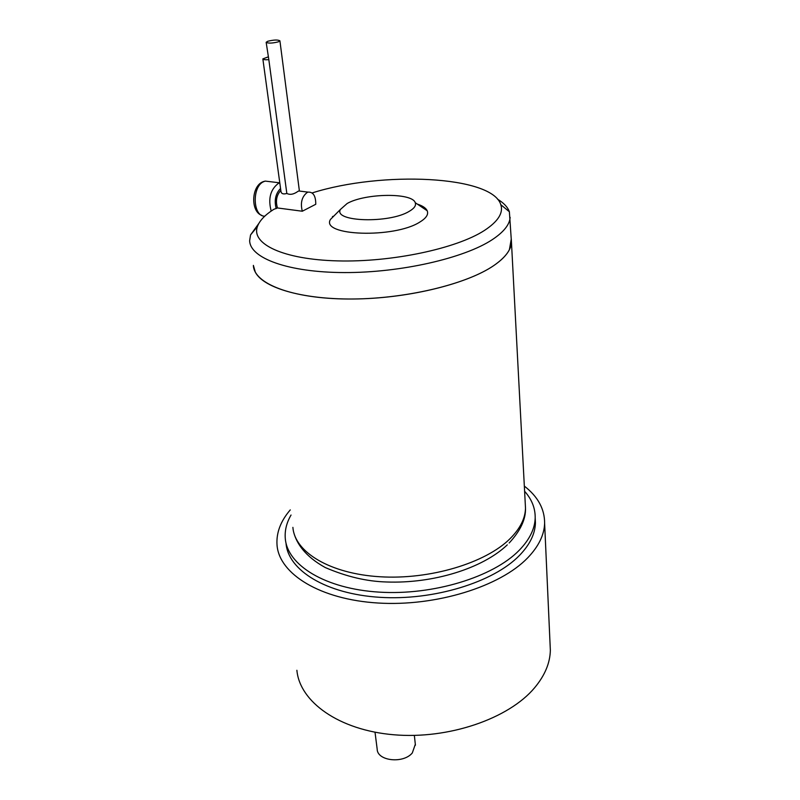 <?xml version="1.0" encoding="UTF-8"?>
<svg xmlns="http://www.w3.org/2000/svg" width="800" height="800" viewBox="0 0 800 800"><rect width="100%" height="100%" fill="white"/><g stroke="black" fill="none" stroke-linecap="round" stroke-linejoin="round"><path stroke-width="1.2" d="M375.02 732.23L377.17 749.08C377.11 760.99 403.26 763.97 412.3 752.96L415.32 744.29M550.07 644.06L550.35 650.28C550.08 663.01 544.84 675.5 534.62 687.75C508.82 718.68 448.52 739.53 393.71 734.76C338.82 730.13 299.67 701.74 296.89 670.28M290.26 509.9C280.54 521.23 276.14 533 277.04 545.21C279.24 573.93 319.98 599.53 378.05 603.02C436.03 606.65 500.24 586.54 527.74 557.79C538.63 546.41 544.26 534.9 544.62 523.27C544.69 509.03 537.93 496.64 524.33 486.1M535.19 517.77L535.43 522.89C535.13 533.91 529.78 544.78 519.39 555.52C493.49 582.24 433.71 600.76 379.87 597.32C325.94 594 288.01 570.19 286.04 543.35M291.04 515.03C286.57 522.73 284.65 530.53 285.28 538.43C287.22 565.15 325.21 588.86 379.26 592.13C433.21 595.53 493.14 577.04 519.1 550.4C529.52 539.7 534.88 528.87 535.19 517.9C535.32 508.2 531.79 499.32 524.61 491.27M497.56 199.2C503.74 202.9 507.68 207.09 509.38 211.76L511.47 242.46L509.41 249.65L511.28 238.95L511.47 242.46C510.99 250.03 505.12 257.72 493.85 265.53C466.16 284.68 403.27 299.51 347.58 299.01C291.79 298.62 253.82 283.6 253.38 265.39L255.33 272.18C263.72 288.48 305.03 300.19 358.23 298.92C411.38 297.71 467.89 283.39 493.85 265.53C467.89 283.39 411.38 297.71 358.23 298.92C305.03 300.19 263.72 288.48 255.33 272.18M332.47 216.53L333.64 216.25M421.87 207.17L424.03 207.23M509.41 249.65C506.73 254.96 501.55 260.26 493.85 265.53C501.55 260.26 506.73 254.96 509.41 249.65L509.41 249.65M510.14 217.37C509.64 224.65 503.69 232.08 492.3 239.64C464.3 258.2 400.72 272.78 344.5 272.57C288.17 272.46 249.96 258.18 249.65 240.67L250.54 234.95L258.83 223.45M347.16 203.49C365.11 193.19 412.26 192.49 415.24 202.7C416.31 205.48 414.34 208.34 409.33 211.28C389.51 223.7 332.95 221.9 340.44 209.43L347.16 203.49M312.14 192.94C382 170.76 492.11 175.65 500.82 204.7C503.52 212.92 498.05 221.51 484.39 230.48C456.48 248.61 391.73 262.39 337.55 260.89C283.23 259.51 250.97 243.94 257.42 226.55C259.55 220.66 265.02 214.91 273.83 209.32L277.47 207.96M417.32 204.1C422.65 205.84 425.95 208.06 427.2 210.76C428.68 214.43 426.2 218.2 419.77 222.1C394.17 238.63 320.22 235.95 330.45 219.45L336.81 213.07M266.17 42.39L268.83 59.66C265.13 59.91 263.13 59.65 262.85 58.89L268.12 56.93M278.43 41.82C272.33 43.33 268.24 43.49 266.15 42.3L267.66 41.29C273.76 39.79 277.84 39.63 279.91 40.82L278.43 41.82M279.91 40.82L299.36 190.72L297.93 191.38C293.71 194.39 290.02 195.08 286.83 193.45C283.37 194.46 281.42 193.81 280.97 191.53L262.86 58.99M302.31 211.23L315.76 204.28C315.79 195.91 313.24 191.86 308.13 192.13L307.14 192.51C301.83 196.71 300.22 202.95 302.31 211.23L277.48 207.96C275.41 201.01 276.53 195.16 280.81 190.42M268.83 59.66L286.83 193.45M525.25 503.43L525.5 508.2C525.24 518.45 520.15 528.56 510.21 538.53C485.78 563.01 430.04 579.89 380 576.76C329.87 573.76 294.58 552.02 292.9 527.37M270.45 181.72L265.22 181.1L263.78 181.63C251.74 186.41 252.74 216.67 264.77 216.18M261.85 215.39C250.42 211.75 251.17 185.78 263.31 181.62L265.22 181.1L279.78 182.83L278.4 183.38C270.35 189.54 267.94 198.77 271.2 211.07M280.55 188.48C275.52 193.68 274.07 200.39 276.2 208.6M415.42 745.19L414.35 735.41M550.35 650.28L544.62 523.27M535.19 517.9L535.43 522.89M507.29 544.85C482.57 568.5 432.98 583.77 386.48 581.98C366.84 581.45 346.43 576.64 325.24 567.54C304.68 556.15 296.92 543.25 294.06 533.57M511.47 242.46L525.5 508.2C525.85 519.27 520.41 530.87 509.16 543.01M500.82 204.7L509.38 211.76M257.42 226.55L250.54 234.95M340.44 209.43L330.45 219.45M415.24 202.7L427.2 210.76M298.76 190.98L308.13 192.13"/></g></svg>
